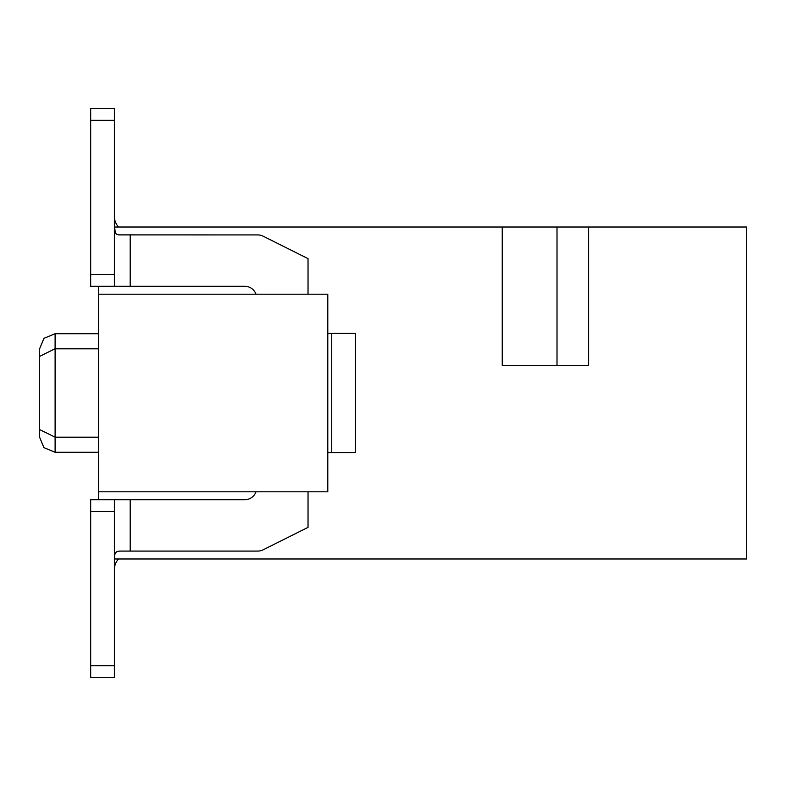<?xml version="1.0" encoding="UTF-8"?>
<svg xmlns="http://www.w3.org/2000/svg" width="786" height="786" viewBox="0 0 786 786"><rect width="100%" height="100%" fill="white"/><g stroke="black" fill="none" stroke-linecap="round" stroke-linejoin="round"><path stroke-width="1.18" d="M98.584 286.3L98.584 499.7M114.402 558.984L746.7 558.984L746.7 227.016L588.626 227.016L588.626 365.333L502.244 365.333L502.244 227.016L114.402 227.016M557.009 365.333L557.009 227.016L502.244 227.016M588.626 227.016L557.009 227.016M98.584 294.2L327.791 294.2L327.791 491.8L98.584 491.8M98.584 333.716L55.108 333.716L55.108 348.817L98.584 348.817M98.584 437.183L55.108 437.183L55.108 452.284L98.584 452.284M54.863 348.817L39.3 356.569L39.3 349.524L43.967 338.314L55.108 333.726M55.108 452.284L43.928 447.647L39.3 436.476L39.3 356.569L39.3 429.431L55.108 437.183L55.108 348.817M39.3 353.484L39.3 429.431M39.3 432.516L39.3 393M118.529 227.016A15.808 15.808 0 0 1 114.383 216.346A15.808 15.808 0 0 0 118.529 227.016A15.808 15.808 0 0 1 114.383 216.346A15.808 15.808 0 0 0 118.529 227.016A15.808 15.808 0 0 1 114.383 216.346A15.808 15.808 0 0 0 118.529 227.016A15.808 15.808 0 0 1 114.383 216.346A15.808 15.808 0 0 0 118.529 227.016A15.808 15.808 0 0 1 114.383 216.346A15.808 15.808 0 0 0 118.529 227.016A15.808 15.808 0 0 1 114.383 216.346A15.808 15.808 0 0 0 118.529 227.016A15.808 15.808 0 0 1 114.383 216.346M114.383 569.654A15.808 15.808 0 0 1 118.529 558.984A15.808 15.808 0 0 0 114.383 569.654A15.808 15.808 0 0 1 118.529 558.984A15.808 15.808 0 0 0 114.383 569.654A15.808 15.808 0 0 1 118.529 558.984A15.808 15.808 0 0 0 114.383 569.654A15.808 15.808 0 0 1 118.529 558.984A15.808 15.808 0 0 0 114.383 569.654A15.808 15.808 0 0 1 118.529 558.984A15.808 15.808 0 0 0 114.383 569.654A15.808 15.808 0 0 1 118.529 558.984A15.808 15.808 0 0 0 114.383 569.654A15.808 15.808 0 0 1 118.529 558.984M90.675 511.558L114.383 511.558L114.383 665.683L90.675 665.683L90.675 499.7L244.8 499.7A11.859 11.859 0 0 0 255.981 491.8M308.033 491.8L308.033 527.367L263.114 549.827A11.859 11.859 0 0 1 257.808 551.074L119.737 551.074L117.163 551.438L115.444 552.813L114.687 554.995L114.383 562.226M327.791 333.323L355.459 333.323L355.459 452.677L327.791 452.677M114.383 224.993L115.326 233L116.75 234.375L118.843 234.886L257.808 234.926A11.859 11.859 0 0 1 263.114 236.173L308.033 258.633L308.033 294.2M255.981 294.2A11.859 11.859 0 0 0 244.8 286.3L90.675 286.3L90.675 108.458L114.383 108.458L114.383 274.442L90.675 274.442M114.383 511.558L114.383 499.7M114.383 286.3L114.383 274.442M114.383 665.683L114.383 677.542L90.675 677.542L90.675 665.683M331.741 333.323L331.741 452.677M130.191 499.7L130.191 551.074M130.191 234.926L130.191 286.3M90.675 120.317L114.383 120.317"/></g></svg>
